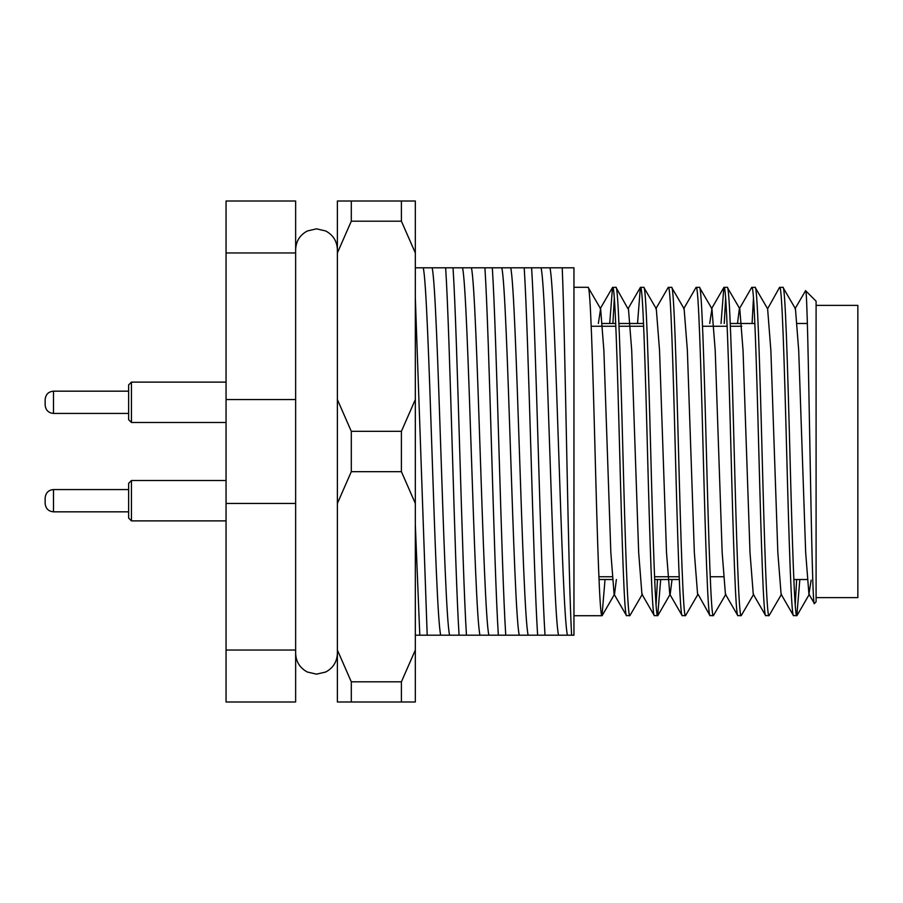 <?xml version="1.0" encoding="UTF-8"?>
<svg xmlns="http://www.w3.org/2000/svg" width="903" height="903" viewBox="0 0 903 903"><rect width="100%" height="100%" fill="white"/><g stroke="black" fill="none" stroke-linecap="round" stroke-linejoin="round"><path stroke-width="1.35" d="M807.101 579.523L793.816 579.523M679.282 579.523L654.664 579.523M612.268 579.523L598.994 579.523M807.372 323.477L797.27 323.477M754.885 323.477L730.267 323.477M643.557 323.477L618.939 323.477M615.722 323.477L602.448 323.477M816.098 301.207L816.098 601.793L814.404 603.497C811.368 614.729 808.445 282.56 805.578 290.687L816.098 301.207M811.142 580.132L808.919 594.197L814.404 603.497M573.958 615.711L602.008 615.711C599.705 618.013 597.357 539.193 595.054 451.5C592.74 363.807 590.404 284.987 588.09 287.289L600.619 308.803L603.881 350.466L610.834 552.534L614.096 594.197L626.434 615.541L629.842 615.711C627.529 618.013 625.192 539.193 622.878 451.5C620.575 363.807 618.228 284.987 615.925 287.289L628.014 308.803L640.351 287.459L637.529 323.477M615.925 287.289L612.516 287.459L609.694 323.477M626.626 615.711C624.323 618.013 621.975 539.193 619.672 451.5C617.359 363.807 615.022 284.987 612.708 287.289M588.09 287.289L573.958 287.289M697.59 594.197L694.339 552.534L687.375 350.466L684.124 308.803L671.595 287.289C673.898 284.987 676.234 363.807 678.548 451.5C680.851 539.193 683.199 618.013 685.501 615.711L698.03 594.197L709.927 615.541L713.336 615.711C711.033 618.013 708.686 539.193 706.383 451.5C704.069 363.807 701.733 284.987 699.419 287.289L711.948 308.803L715.21 350.466L722.163 552.534L725.425 594.197L737.762 615.541L741.171 615.711C738.857 618.013 736.521 539.193 734.207 451.5C731.904 363.807 729.568 284.987 727.254 287.289L739.783 308.803L743.045 350.466L749.998 552.534L753.26 594.197L765.597 615.541L769.006 615.711C766.692 618.013 764.356 539.193 762.042 451.5C759.739 363.807 757.391 284.987 755.089 287.289L767.618 308.803L770.869 350.466L777.833 552.534L781.095 594.197L793.432 615.541L796.83 615.711C794.527 618.013 792.179 539.193 789.877 451.5C787.563 363.807 785.226 284.987 782.924 287.289L795.453 308.803L798.703 350.466L805.668 552.534L808.919 594.197M782.924 287.289L779.515 287.459L767.618 308.803M793.624 615.711C791.31 618.013 788.974 539.193 786.66 451.5C784.357 363.807 782.009 284.987 779.707 287.289M755.089 287.289L751.68 287.459L739.343 308.803L737.514 323.477M765.789 615.711C763.475 618.013 761.139 539.193 758.825 451.5C756.522 363.807 754.174 284.987 751.872 287.289M727.254 287.289L723.845 287.459L721.023 323.477M737.954 615.711C735.652 618.013 733.304 539.193 731.001 451.5C728.687 363.807 726.351 284.987 724.037 287.289M699.419 287.289L696.021 287.459L683.684 308.803M710.119 615.711C707.817 618.013 705.469 539.193 703.166 451.5C700.852 363.807 698.516 284.987 696.202 287.289M671.595 287.289L668.186 287.459L655.849 308.803M685.501 615.711L682.104 615.541L669.766 594.197L666.504 552.534L659.54 350.466L656.289 308.803L643.76 287.289C646.063 284.987 648.41 363.807 650.713 451.5C653.027 539.193 655.364 618.013 657.677 615.711L654.269 615.541L641.931 594.197L638.669 552.534L631.716 350.466L628.454 308.803M682.296 615.711C679.982 618.013 677.645 539.193 675.331 451.5C673.028 363.807 670.681 284.987 668.378 287.289M643.76 287.289L640.351 287.459M654.461 615.711C652.147 618.013 649.81 539.193 647.496 451.5C645.193 363.807 642.846 284.987 640.543 287.289M796.83 615.711L799.844 579.523M796.638 579.523L795.227 604.976M769.006 615.711L781.535 594.197M741.171 615.711L753.7 594.197M752.075 323.477L753.474 298.024M713.336 615.711L725.865 594.197M724.24 323.477L725.651 298.024M657.677 615.711L660.691 579.523M657.474 579.523L656.063 604.976M629.842 615.711L642.372 594.197M528.142 635.193L505.748 635.193C501.334 566.712 496.74 336.288 492.327 267.807L524.203 267.807C528.616 336.288 533.21 566.712 537.624 635.193L528.142 635.193C522.227 610.36 516.606 292.64 510.692 267.807M488.873 635.193L466.467 635.193C462.054 566.712 457.46 336.288 453.046 267.807L484.922 267.807C489.336 336.288 493.93 566.712 498.343 635.193L488.873 635.193C482.958 610.36 477.326 292.64 471.411 267.807M415.324 267.807L445.653 267.807C450.066 336.288 454.66 566.712 459.074 635.193L427.198 635.193L415.324 297.64M415.324 524.62L419.793 635.193L415.324 635.193M567.423 635.193L545.017 635.193C540.604 566.712 536.01 336.288 531.596 267.807L562.219 267.807C565.267 338.546 568.427 584.997 571.644 635.193L567.423 635.193C561.508 610.36 555.876 292.64 549.961 267.807M562.219 267.807L573.958 267.807L573.958 635.193L571.644 635.193M419.793 635.193L427.198 635.193M459.074 635.193L466.467 635.193M453.046 267.807L445.653 267.807M498.343 635.193L505.748 635.193M492.327 267.807L484.922 267.807M537.624 635.193L545.017 635.193M531.596 267.807L524.203 267.807M295.642 503.434L226.055 503.434L226.055 701.992L295.642 701.992L295.642 201.008L226.055 201.008L226.055 399.566L295.642 399.566M226.055 503.434L226.055 399.566M295.642 252.953L226.055 252.953M226.055 650.047L295.642 650.047M602.008 615.711L605.021 579.523M612.911 323.477L614.322 298.024M795.012 308.803L805.578 290.687M711.948 308.803L709.69 323.477M672.024 579.523L670.207 594.197L657.869 615.541M616.365 579.523L614.537 594.197L602.199 615.541M600.619 308.803L598.35 323.477M816.098 597.617L857.85 597.617L857.85 305.383L816.098 305.383M741.803 326.254L730.38 326.254M727.163 326.254L702.545 326.254M643.67 326.254L619.052 326.254M615.835 326.254L591.217 326.254M723.416 576.746L710.21 576.746M679.158 576.746L654.54 576.746M612.076 576.746L598.881 576.746M415.324 252.953L401.406 221.19L401.406 201.008L415.324 201.008L415.324 701.992L351.301 701.992L351.301 681.81L401.406 681.81L401.406 701.992M401.406 201.008L351.301 201.008L351.301 221.19L401.406 221.19M415.324 661.131L415.324 663.05M351.301 701.992L337.383 701.992L337.383 201.008L351.301 201.008M401.406 471.682L351.301 471.682L351.301 431.318L401.406 431.318L401.406 471.682L415.324 503.434M351.301 681.81L337.383 650.047M337.383 503.434L351.301 471.682M351.301 431.318L337.383 399.566M337.383 252.953L351.301 221.19M415.324 650.047L401.406 681.81M415.324 399.566L401.406 431.318M45.15 401.237L45.15 405.086C45.692 410.199 48.48 412.987 53.503 413.427L128.644 413.427M45.15 499.641L45.15 503.479C45.692 508.603 48.48 511.38 53.503 511.832L128.644 511.832M131.432 520.884L128.644 518.096L128.644 483.308L131.432 480.52L131.432 520.884L226.055 520.884M45.15 501.763L45.15 497.914C45.692 492.801 48.48 490.013 53.503 489.573L53.503 511.832M131.432 422.48L128.644 419.692L128.644 384.904L131.432 382.116L131.432 422.48L226.055 422.48M45.15 403.359L45.15 399.521C45.692 394.397 48.48 391.62 53.503 391.168L53.503 413.427M519.259 635.193C513.344 610.36 507.712 292.64 501.797 267.807M479.978 635.193C474.064 610.36 468.443 292.64 462.528 267.807M449.592 635.193C443.678 610.36 438.057 292.64 432.142 267.807M440.709 635.193C434.794 610.36 429.162 292.64 423.259 267.807M558.528 635.193C552.613 610.36 546.992 292.64 541.078 267.807M797.022 615.541L809.359 594.197M723.845 287.459L711.508 308.803M612.516 287.459L600.179 308.803M337.383 653.287C337.056 661.752 333.162 668.006 325.701 672.024L316.513 674.157L307.336 672.024C299.875 668.006 295.97 661.752 295.642 653.287M337.383 249.725L337.383 249.713C337.056 241.248 333.162 234.994 325.701 230.976L316.513 228.843L307.336 230.976C299.875 234.994 295.97 241.248 295.642 249.713M53.503 391.168L128.644 391.168L53.503 391.168M131.432 382.116L226.055 382.116L131.432 382.116M53.503 489.573L128.644 489.573M131.432 480.52L226.055 480.52"/></g></svg>
